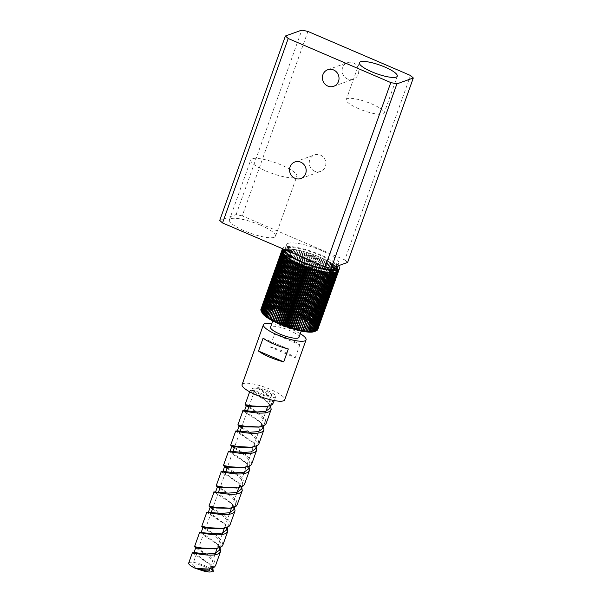 <?xml version="1.0" encoding="UTF-8"?>
<svg xmlns="http://www.w3.org/2000/svg" width="602" height="602" viewBox="0 0 602 602"><rect width="100%" height="100%" fill="white"/><g stroke="black" fill="none" stroke-linecap="round" stroke-linejoin="round"><path stroke-width="0.45" stroke-dasharray="3.01 2.26" d="M307.155 312.656A15.08 3.446 19.6 0 0 307.991 311.964A15.08 3.446 19.6 0 0 296.846 304.379A15.08 3.446 19.6 0 0 280.404 301.166A15.08 3.446 19.6 0 0 279.569 301.85A15.08 3.446 19.6 0 0 290.713 309.443A15.08 3.446 19.6 0 0 307.155 312.656M298.961 337.331A15.08 3.446 19.6 0 0 287.816 329.738A15.08 3.446 19.6 0 0 271.374 326.525A15.08 3.446 19.6 0 0 270.539 327.21M273.353 403.242L269.433 395.386L258.544 387.673A13.071 2.987 -160.4 0 1 275.716 396.598A13.071 2.987 -160.4 0 1 275.001 397.192A13.071 2.987 -160.4 0 1 254.33 391.315L252.509 388.335L257.092 387.808L267.566 395.296L271.69 403.475L265.843 406.809M248.664 407.388L259.635 414.936L263.766 419.677L264.466 423.763L258.642 427.096M241.44 427.676L252.411 435.223L256.542 439.964L257.242 444.05L251.418 447.384M234.208 447.963L245.187 455.518L249.318 460.252L250.018 464.338L243.562 467.769M226.984 468.258L237.963 475.806L242.094 480.539L242.794 484.625L236.97 487.959M219.76 488.546L230.739 496.093L234.87 500.826L235.57 504.92L229.746 508.246M212.536 508.833L223.508 516.381L227.646 521.114L228.346 525.207L222.529 528.533M202.927 527.525L213.612 534.501L219.707 540.31L221.122 545.495L215.298 548.828M195.763 547.94L206.388 554.788L212.483 560.605L213.898 565.782L208.059 569.116M196.658 547.797L209.323 555.684L214.462 560.936L215.576 565.489M205.575 528.383L217.646 536.307L221.965 541.093L222.8 545.201M211.099 507.215L223.816 515.146L228.948 520.421L230.009 524.974M220.023 487.808L232.139 495.77L236.451 500.571L237.233 504.679M227.247 467.521L239.363 475.482L243.675 480.283L244.457 484.392M234.471 447.233L246.587 455.195L250.891 459.996L251.681 464.104M237.918 424.952L240.01 426.065M241.695 426.938L253.811 434.9L258.123 439.708L258.905 443.817M245.142 404.664L247.234 405.778M248.919 406.651L261.042 414.612L265.347 419.421L266.129 423.53M257.092 387.808L258.536 387.673M253.991 390.487L251.779 390.322L257.182 393.723L267.175 401.444L270.027 405.974M245.285 411.226L259.951 421.731L262.803 426.261M238.068 431.514L252.727 442.018L255.564 448.761M230.837 451.809L245.503 462.306L248.34 469.048M223.613 472.096L238.279 482.593L241.131 487.123M215.787 491.699L231.055 502.888L233.907 507.411M208.563 511.986L223.831 523.176L226.683 527.706M201.339 532.273L216.607 543.463L219.459 547.993M194.709 553.246L209.383 563.75L212.235 568.28M254.33 391.315L250.545 390.781L268.078 402.399L270.614 405.74M251.914 390.254L250.176 390.48L250.545 390.781M242.915 410.79L260.854 422.687L263.39 426.035M235.691 431.077L253.63 442.974L256.309 446.609M228.467 451.365L246.406 463.262L249.085 466.896M221.243 471.652L239.182 483.549L241.718 486.898M214.019 491.947L231.958 503.836L234.494 507.185M206.795 512.234L224.734 524.131L227.27 527.472M199.571 532.522L217.51 544.419L220.046 547.767M192.347 552.809L210.286 564.706L212.822 568.055M263.104 338.143L288.335 348.972M274.595 334.005A22.628 5.17 19.6 0 1 299.826 344.841L274.595 334.005L269.997 346.918A22.628 5.17 -160.4 0 1 295.228 357.754L269.997 346.918M299.826 344.841L295.228 357.754M255.602 388.862A8.797 2.009 -160.4 0 1 265.196 390.736A8.797 2.009 -160.4 0 1 271.69 395.168A8.797 2.009 -160.4 0 1 271.209 395.567A8.797 2.009 -160.4 0 1 261.614 393.693A8.797 2.009 -160.4 0 1 255.113 389.261A8.797 2.009 -160.4 0 1 255.602 388.862M300.255 333.696A22.628 5.17 19.6 0 0 271.833 323.583M242.094 384.625A22.628 5.17 -160.4 0 1 243.336 383.594A22.628 5.17 -160.4 0 1 268.01 388.41A22.628 5.17 -160.4 0 1 284.716 399.803M188.697 563.051A13.071 2.987 -160.4 0 1 189.419 562.456A13.071 2.987 -160.4 0 1 199.059 563.66A13.071 2.987 -160.4 0 1 210.692 568.717M212.348 569.974A13.071 2.987 -160.4 0 1 213.334 571.787M200.609 569.424A8.797 2.009 -160.4 0 1 192.723 564.48A8.797 2.009 -160.4 0 1 193.204 564.082A8.797 2.009 -160.4 0 1 202.799 565.955A8.797 2.009 -160.4 0 1 209.3 570.387M273.248 314.041A17.593 4.018 -160.4 0 1 292.437 317.788A17.593 4.018 -160.4 0 1 305.432 326.645A17.593 4.018 -160.4 0 1 304.462 327.443A17.593 4.018 -160.4 0 1 285.273 323.695A17.593 4.018 -160.4 0 1 272.277 314.838A17.593 4.018 -160.4 0 1 273.248 314.041M309.39 313.612A17.593 4.018 19.6 0 0 310.361 312.814A17.593 4.018 19.6 0 0 297.358 303.95A17.593 4.018 19.6 0 0 278.169 300.202A17.593 4.018 19.6 0 0 277.206 301.008A17.593 4.018 19.6 0 0 290.202 309.864A17.593 4.018 19.6 0 0 309.39 313.612M262.096 312.844A28.655 6.547 -160.4 0 1 263.435 309.827A28.655 6.547 -160.4 0 1 297.674 317.149A28.655 6.547 -160.4 0 1 314.643 331.506M312.566 322.913L311.4 324.44L313.469 323.56L334.321 265A30.168 6.893 19.6 0 0 333.425 264.353L312.573 322.913A30.168 6.893 -160.4 0 0 312.423 322.815L310.369 323.725L311.437 322.153A30.168 6.893 -160.4 0 0 311.279 322.055L309.24 322.996L310.211 321.385A30.168 6.893 -160.4 0 0 310.045 321.28L308.028 322.258L308.894 320.603A30.168 6.893 -160.4 0 0 308.713 320.497L306.734 321.513L307.494 319.82A30.168 6.893 -160.4 0 0 307.306 319.715L305.364 320.768L306.019 319.03A30.168 6.893 -160.4 0 0 305.824 318.925L303.927 320.016L304.469 318.247A30.168 6.893 -160.4 0 0 304.266 318.142L302.422 319.271L302.859 317.465A30.168 6.893 -160.4 0 0 302.64 317.359L300.857 318.533L301.188 316.69A30.168 6.893 -160.4 0 0 300.962 316.592L299.239 317.803L299.465 315.93A30.168 6.893 -160.4 0 0 299.239 315.832L297.584 317.088L297.704 315.185A30.168 6.893 -160.4 0 0 297.463 315.087L295.883 316.389L295.898 314.455A30.168 6.893 -160.4 0 0 295.657 314.364L294.16 315.704L294.069 313.747A30.168 6.893 -160.4 0 0 293.829 313.657L292.406 315.049L292.218 313.063A30.168 6.893 -160.4 0 0 291.978 312.98L290.646 314.41L290.36 312.408A30.168 6.893 -160.4 0 0 290.111 312.325L288.87 313.8L288.493 311.783A30.168 6.893 -160.4 0 0 288.245 311.701L287.101 313.221L286.635 311.189A30.168 6.893 -160.4 0 0 286.386 311.114L285.333 312.671L284.784 310.624A30.168 6.893 -160.4 0 0 284.543 310.557L283.587 312.16L282.948 310.105A30.168 6.893 -160.4 0 0 282.714 310.038L281.856 311.685L281.149 309.624A30.168 6.893 -160.4 0 0 280.916 309.563L280.163 311.249L279.381 309.18A30.168 6.893 -160.4 0 0 279.147 309.127L278.5 310.85L277.65 308.788A30.168 6.893 -160.4 0 0 277.432 308.736L276.882 310.497L275.979 308.435A30.168 6.893 -160.4 0 0 275.761 308.39L275.317 310.188L274.361 308.126A30.168 6.893 -160.4 0 0 274.151 308.089L273.812 309.917L272.804 307.87A30.168 6.893 -160.4 0 0 272.608 307.84L272.375 309.699L271.321 307.667A30.168 6.893 -160.4 0 0 271.133 307.637L270.998 309.526L269.914 307.509A30.168 6.893 -160.4 0 0 269.734 307.487L269.704 309.405L268.59 307.396A30.168 6.893 -160.4 0 0 268.424 307.389L268.492 309.33L267.356 307.344A30.168 6.893 -160.4 0 0 267.205 307.336L267.371 309.3L266.219 307.336A30.168 6.893 -160.4 0 0 266.076 307.344L266.332 309.323L265.173 307.389A30.168 6.893 -160.4 0 0 265.046 307.396L265.399 309.39L264.24 307.487A30.168 6.893 -160.4 0 0 264.12 307.502L264.556 309.511L263.413 307.63A30.168 6.893 -160.4 0 0 263.307 307.66L263.827 309.684L262.69 307.833A30.168 6.893 -160.4 0 0 262.607 307.863L263.202 309.895L262.088 308.081L282.94 249.521A30.168 6.893 19.6 0 1 283.444 249.311A30.168 6.893 19.6 0 1 283.459 249.303L284.543 249.965L282.94 249.521M313.469 323.56A30.168 6.893 -160.4 0 1 313.604 323.658L312.333 325.133L314.417 324.29A30.168 6.893 -160.4 0 1 314.53 324.38L313.168 325.817L315.252 324.997A30.168 6.893 -160.4 0 1 315.35 325.088L313.898 326.472L315.975 325.674A30.168 6.893 -160.4 0 1 316.058 325.765L314.522 327.112L316.584 326.329A30.168 6.893 -160.4 0 1 316.652 326.419L315.034 327.714L317.073 326.954A30.168 6.893 -160.4 0 1 317.134 327.036L315.44 328.293L317.45 327.548A30.168 6.893 -160.4 0 1 317.495 327.623L315.726 328.835L317.705 328.105A30.168 6.893 -160.4 0 1 317.728 328.18L315.899 329.347L317.841 328.632A30.168 6.893 -160.4 0 1 317.848 328.692L315.96 329.821L317.848 329.113A30.168 6.893 -160.4 0 1 317.841 329.174L315.899 330.25L317.736 329.55M317.713 329.603L315.726 330.641L317.502 329.941M317.465 329.994L315.433 330.995L317.149 330.295M317.096 330.34L316.682 330.596M261.2 311.091L260.99 310.609M260.967 310.534L261.817 312.114L260.854 310.09M260.847 310.022L261.757 311.64L260.847 309.609M260.854 309.548L261.817 311.204L260.959 309.165A30.168 6.893 -160.4 0 1 260.982 309.112L261.99 310.813L261.185 308.773A30.168 6.893 -160.4 0 1 261.23 308.721L262.284 310.466L261.539 308.42A30.168 6.893 -160.4 0 1 261.599 308.375L262.683 310.158L262.013 308.119A30.168 6.893 -160.4 0 1 262.088 308.081M336.827 267.115L335.239 266.543L336.202 266.528A30.168 6.893 19.6 0 1 336.827 267.115L315.975 325.674M335.239 266.543L313.898 326.472M315.35 325.088L336.202 266.528M337.436 267.77L335.863 267.175L336.909 267.205A30.168 6.893 19.6 0 1 337.436 267.77L316.584 326.329M335.863 267.175L314.522 327.112M316.058 325.765L336.909 267.205M313.16 269.041L314.763 269.53M329.813 272.668L329.354 272.119L330.957 272.759M329.354 272.119L308.013 332.056M326.939 272.315L326.683 271.826L328.225 272.495M326.683 271.826L305.342 331.755M325.396 272.066L325.246 271.607L326.743 272.285M325.246 271.607L303.905 331.536M323.786 271.765L323.741 271.344L325.185 272.029M323.741 271.344L302.4 331.273M322.115 271.419L322.175 271.028L323.567 271.72M322.175 271.028L300.834 330.965M320.399 271.028L320.557 270.674L321.897 271.367M318.631 270.591L320.166 270.975M316.833 270.117L318.398 270.531M315.004 269.598L316.592 270.05M332.342 272.819L331.694 272.224L333.327 272.819M331.694 272.224L310.354 332.153M333.47 272.811L332.725 272.202L334.366 272.766M332.725 272.202L311.385 332.138M331.123 272.766L330.566 272.202L332.191 272.811M330.566 272.202L309.225 332.131M328.414 272.518L328.06 271.999L329.633 272.653M328.06 271.999L306.719 331.928M311.294 268.454L312.912 268.966M309.428 267.83L311.053 268.372M307.569 267.175L309.187 267.747M305.718 266.498L307.321 267.092M303.89 265.791L305.477 266.408M302.084 265.068L303.649 265.7M300.308 264.323L301.843 264.97M298.584 263.563L300.082 264.225M296.906 262.796L298.359 263.465M295.281 262.013L296.688 262.69M293.723 261.23L295.13 261.509L295.078 261.908M292.241 260.44L293.693 260.764L293.528 261.125M293.693 260.764L272.352 320.693M290.826 259.658L292.324 260.011L292.053 260.335M292.324 260.011L270.983 319.948M289.502 258.875L291.029 259.266L290.653 259.552M291.029 259.266L269.688 319.203M288.268 258.1L289.818 258.529L289.336 258.77M289.818 258.529L268.477 318.466M287.116 257.34L288.689 257.806L288.11 258.002M288.689 257.806L267.348 317.736M286.078 256.595L287.658 257.092L286.973 257.242M287.658 257.092L266.317 317.021M285.13 255.865L286.725 256.392L285.942 256.497M286.725 256.392L265.384 316.321M284.294 255.165L285.89 255.707L285.017 255.775M285.89 255.707L264.549 315.644M283.572 254.48L285.16 255.052L284.197 255.067M285.16 255.052L263.819 314.981M282.963 253.826L284.535 254.42L283.489 254.39M284.535 254.42L263.194 314.349M282.473 253.201L284.024 253.811L282.895 253.743M284.024 253.811L262.683 313.74M281.706 251.523L283.158 252.178L281.819 251.975M283.158 252.178L261.817 312.114M281.841 252.05L283.331 252.689L282.052 252.531M283.331 252.689L261.99 312.619M281.698 251.042L283.098 251.711L281.698 251.463M283.098 251.711L261.757 311.64M281.759 250.748L283.158 251.275L281.706 250.981M283.158 251.275L261.817 311.204M282.398 249.86L283.625 250.53L282.082 250.161A30.168 6.893 19.6 0 1 282.398 249.86L261.539 308.42M283.625 250.53L262.284 310.466M261.23 308.721L282.082 250.161M282.045 250.214L283.331 250.883L281.834 250.552A30.168 6.893 19.6 0 1 282.045 250.214L261.185 308.773M283.331 250.883L261.99 310.813M260.982 309.112L281.834 250.552M282.865 249.559L284.024 250.229L282.451 249.815A30.168 6.893 19.6 0 1 282.865 249.559L262.013 308.119M284.024 250.229L262.683 310.158M261.599 308.382L282.451 249.815M284.543 249.965L263.202 309.895M262.607 307.863L283.459 249.303M284.159 249.093L285.167 249.747L283.542 249.273A30.168 6.893 19.6 0 1 284.159 249.093L263.307 307.66M285.167 249.747L263.827 309.684M262.69 307.833L283.542 249.273M284.979 248.942L285.897 249.582L284.264 249.07A30.168 6.893 19.6 0 1 284.979 248.942L264.12 307.502M285.897 249.582L264.556 309.511M263.413 307.63L284.264 249.07M285.897 248.837L286.74 249.461L285.092 248.919A30.168 6.893 19.6 0 1 285.897 248.837L265.046 307.396M286.74 249.461L265.399 309.39M264.24 307.487L285.092 248.919M286.928 248.784L287.673 249.394L286.033 248.822A30.168 6.893 19.6 0 1 286.928 248.784L266.076 307.344M287.673 249.394L266.332 309.323M265.173 307.389L286.033 248.822M288.057 248.776L288.704 249.371L287.071 248.776A30.168 6.893 19.6 0 1 288.057 248.776L267.205 307.336M288.704 249.371L267.371 309.3M266.219 307.336L287.071 248.776M289.276 248.829L289.833 249.394L288.207 248.784A30.168 6.893 19.6 0 1 289.276 248.829L268.424 307.389M289.833 249.394L268.492 309.33M267.356 307.344L288.207 248.784M290.585 248.927L291.044 249.469L289.442 248.837A30.168 6.893 19.6 0 1 290.585 248.927L269.734 307.487M291.044 249.469L269.704 309.405M268.59 307.396L289.442 248.837M291.985 249.077L292.339 249.597L290.766 248.942A30.168 6.893 19.6 0 1 291.985 249.077L271.133 307.637M292.339 249.597L270.998 309.526M269.914 307.509L290.766 248.942M293.46 249.281L293.716 249.77L292.173 249.1A30.168 6.893 19.6 0 1 293.46 249.281L272.608 307.84M293.716 249.77L272.375 309.699M271.321 307.66L292.173 249.1M295.003 249.529L295.153 249.988L293.656 249.311A30.168 6.893 19.6 0 1 295.003 249.529L274.151 308.089M295.153 249.988L273.812 309.917M272.804 307.87L293.656 249.311M296.613 249.83L296.658 250.251L295.213 249.567A30.168 6.893 19.6 0 1 296.613 249.83L275.761 308.39M296.658 250.251L275.317 310.188M274.361 308.126L295.213 249.567M298.283 250.176L298.223 250.567L296.831 249.875A30.168 6.893 19.6 0 1 298.283 250.176L277.432 308.736M298.223 250.567L276.882 310.497M275.979 308.435L296.831 249.875M299.999 250.567L299.841 250.921L298.502 250.221A30.168 6.893 19.6 0 1 299.999 250.567L279.147 309.127M299.841 250.921L278.5 310.85M277.65 308.788L298.502 250.221M301.768 251.004L300.232 250.62A30.168 6.893 19.6 0 1 301.768 251.004L280.916 309.563M301.504 251.312L280.163 311.249M279.381 309.18L300.232 250.62M303.566 251.478L302.001 251.064A30.168 6.893 19.6 0 1 303.566 251.478L282.714 310.038M303.197 251.756L281.856 311.685M281.149 309.624L302.001 251.064M305.395 251.997L303.807 251.546A30.168 6.893 19.6 0 1 305.395 251.997L284.543 310.557M304.928 252.23L283.587 312.16M282.948 310.105L303.807 251.546M282.097 252.607L283.617 253.231L282.413 253.118M283.617 253.231L262.276 313.168M334.501 272.759L333.658 272.134L335.306 272.668M333.658 272.134L312.318 332.063M335.419 272.653L334.501 272.014L336.134 272.525M334.501 272.014L313.16 331.943M336.24 272.495L335.231 271.848L336.857 272.322M335.231 271.848L313.89 331.777M336.939 272.292L335.856 271.63L337.459 272.074M335.856 271.63L314.515 331.559M337.534 272.036L336.375 271.367L337.948 271.78M336.375 271.367L315.034 331.303M307.238 252.554L305.635 252.065A30.168 6.893 19.6 0 1 307.238 252.554L286.386 311.114M306.674 252.742L285.333 312.671M284.784 310.624L305.635 252.065M309.104 253.141L307.487 252.629A30.168 6.893 19.6 0 1 309.104 253.141L288.245 311.701M308.442 253.291L287.101 313.221M286.635 311.189L307.487 252.629M310.971 253.766L309.345 253.224A30.168 6.893 19.6 0 1 310.971 253.766L290.111 312.325M310.211 253.871L288.87 313.8M288.493 311.783L309.345 253.224M312.829 254.42L311.211 253.848A30.168 6.893 19.6 0 1 312.829 254.42L291.978 312.98M311.986 254.48L290.646 314.41M290.36 312.408L311.211 253.848M314.68 255.097L313.078 254.503A30.168 6.893 19.6 0 1 314.68 255.097L293.829 313.657M313.747 255.113L292.406 315.049M292.218 313.063L313.078 254.503M316.509 255.805L314.921 255.188A30.168 6.893 19.6 0 1 316.509 255.805L295.657 314.364M315.501 255.775L294.16 315.704M294.069 313.747L314.921 255.188M318.315 256.527L316.75 255.895A30.168 6.893 19.6 0 1 318.315 256.527L297.463 315.087M317.224 256.46L295.883 316.389M295.898 314.455L316.75 255.895M320.091 257.272L318.556 256.625A30.168 6.893 19.6 0 1 320.091 257.272L299.239 315.832M318.925 257.159L297.584 317.088M297.704 315.185L318.556 256.625M321.814 258.032L320.317 257.37A30.168 6.893 19.6 0 1 321.814 258.032L300.962 316.592M320.58 257.874L299.239 317.803M299.465 315.93L320.317 257.37M323.492 258.8L322.04 258.13A30.168 6.893 19.6 0 1 323.492 258.8L302.64 317.359M322.198 258.604L300.857 318.533M301.188 316.69L322.04 258.13M325.118 259.582L323.71 258.905A30.168 6.893 19.6 0 1 325.118 259.582L304.266 318.142M323.763 259.342L302.422 319.271M302.859 317.465L323.71 258.905M326.675 260.365L325.268 260.087L325.321 259.688A30.168 6.893 19.6 0 1 326.675 260.365L305.824 318.925M325.268 260.087L303.927 320.016M304.469 318.247L325.321 259.688M328.158 261.155L326.705 260.832L326.871 260.47A30.168 6.893 19.6 0 1 328.158 261.155L307.306 319.715M326.705 260.832L305.364 320.768M306.019 319.03L326.871 260.47M329.572 261.938L328.075 261.584L328.346 261.26A30.168 6.893 19.6 0 1 329.572 261.938L308.713 320.497M328.075 261.584L306.734 321.513M307.494 319.82L328.346 261.26M330.897 262.72L329.369 262.329L329.745 262.043A30.168 6.893 19.6 0 1 330.897 262.72L310.045 321.28M329.369 262.329L308.028 322.258M308.894 320.603L329.745 262.043M332.131 263.495L330.581 263.066L331.062 262.818A30.168 6.893 19.6 0 1 332.131 263.495L311.279 322.055M330.581 263.066L309.24 322.996M310.211 321.385L331.062 262.818M333.282 264.255L331.71 263.789L332.289 263.593A30.168 6.893 19.6 0 1 333.282 264.255L312.423 322.815M331.71 263.789L310.369 323.725M311.437 322.153L332.289 263.593M334.321 265L332.74 264.504L333.425 264.353M332.74 264.504L311.4 324.44M335.269 265.723L333.674 265.204L334.456 265.098A30.168 6.893 19.6 0 1 335.269 265.723L314.417 324.29M333.674 265.204L312.333 325.133M313.604 323.658L334.456 265.098M336.104 266.43L334.509 265.888L335.382 265.821A30.168 6.893 19.6 0 1 336.104 266.43L315.252 324.997M334.509 265.888L313.168 325.817M314.53 324.38L335.382 265.821M337.925 268.394L336.375 267.785L337.504 267.852A30.168 6.893 19.6 0 1 337.925 268.394L317.073 326.954M336.375 267.785L315.034 327.714M316.652 326.419L337.504 267.852M338.301 268.989L336.781 268.357L337.985 268.477A30.168 6.893 19.6 0 1 338.301 268.989L317.45 327.548M336.781 268.357L315.44 328.293M317.134 327.036L337.985 268.477M338.557 269.545L337.067 268.906L338.347 269.064A30.168 6.893 19.6 0 1 338.557 269.545L317.705 328.105M337.067 268.906L315.726 328.835M317.495 327.623L338.347 269.064M338.693 270.072L337.24 269.41L338.58 269.621A30.168 6.893 19.6 0 1 338.693 270.072L317.841 328.632M337.24 269.41L315.899 329.347M317.728 328.18L338.58 269.621M338.7 270.546L337.301 269.884L338.7 270.132A30.168 6.893 19.6 0 1 338.7 270.546L317.848 329.113M337.301 269.884L315.96 329.821M317.848 328.692L338.7 270.132M338.587 270.99L337.24 270.321L338.693 270.607A30.168 6.893 19.6 0 1 338.617 270.915M337.24 270.321L315.899 330.25M317.841 329.174L338.693 270.607M338 271.735L336.774 271.066L338.316 271.434M336.774 271.066L315.433 330.995M338.354 271.382L337.067 270.712L338.565 271.043M337.067 270.712L315.726 330.641M338.467 265.715A30.168 6.893 19.6 0 0 312.129 251.576A30.168 6.893 19.6 0 0 284.264 247.001A30.168 6.893 19.6 0 0 282.601 248.37A30.168 6.893 19.6 0 0 282.519 248.709M337.067 267.77A27.654 6.321 19.6 0 0 316.644 253.848A27.654 6.321 19.6 0 0 286.492 247.956A27.654 6.321 19.6 0 0 284.972 249.213A27.654 6.321 19.6 0 0 284.881 249.725M288.132 243.351A27.654 6.321 -160.4 0 1 318.285 249.236A27.654 6.321 -160.4 0 1 338.715 263.157A27.654 6.321 -160.4 0 1 337.188 264.413A27.654 6.321 -160.4 0 1 307.035 258.521A27.654 6.321 -160.4 0 1 286.612 244.608A27.654 6.321 -160.4 0 1 288.132 243.351M347.527 79.005A8.797 8.255 70.2 0 1 342.087 70.637A8.797 8.255 70.2 0 1 347.422 62.653A8.797 8.255 70.2 0 1 353.276 62.864A8.797 8.255 70.2 0 1 358.717 71.232A8.797 8.255 70.2 0 1 353.382 79.216A8.797 8.255 70.2 0 1 347.527 79.005M314.688 171.224A8.797 8.255 70.2 0 1 309.247 162.856A8.797 8.255 70.2 0 1 314.583 154.88A8.797 8.255 70.2 0 1 320.437 155.083A8.797 8.255 70.2 0 1 325.878 163.451A8.797 8.255 70.2 0 1 320.542 171.435A8.797 8.255 70.2 0 1 314.688 171.224M410.489 75.468L344.811 259.913L242.237 215.87L307.915 31.424M242.237 215.87L236.135 214.545L219.722 220.445M236.135 214.545L301.813 30.1M260.44 225.156A24.456 5.591 -160.4 0 1 275.498 236.232A24.456 5.591 -160.4 0 1 244.472 230.897A24.456 5.591 -160.4 0 1 229.422 219.828A24.456 5.591 -160.4 0 1 260.44 225.156M347.625 262.419L344.811 259.913M358.642 108.691A20.114 4.598 -160.4 0 1 346.255 99.578A20.114 4.598 -160.4 0 1 371.773 103.965A20.114 4.598 -160.4 0 1 384.151 113.071A20.114 4.598 -160.4 0 1 358.642 108.691M265.821 170.953A24.456 5.591 19.6 0 0 296.839 176.288A24.456 5.591 19.6 0 0 281.789 165.211A24.456 5.591 19.6 0 0 250.763 159.884A24.456 5.591 19.6 0 0 265.821 170.953M307.991 311.964L301.196 331.047M279.569 301.85L272.774 320.926M251.779 390.322L252.509 388.335M270.908 405.613L271.69 403.475M263.684 425.9L264.466 423.763M256.46 446.187L257.242 444.05M249.236 466.482L250.018 464.338M242.012 486.77L242.794 484.625M234.788 507.057L235.57 504.92M227.564 527.344L228.346 525.207M220.34 547.632L221.122 545.495M213.116 567.919L213.898 565.782M268.078 402.392L267.175 401.444M260.854 422.687L259.951 421.731M253.63 442.974L252.727 442.018M246.406 463.262L245.503 462.306M239.182 483.549L238.279 482.593M231.958 503.836L231.055 502.888M224.734 524.124L223.831 523.176M217.51 544.419L216.607 543.463M210.286 564.706L209.383 563.75M250.139 390.502L249.672 391.804M275.716 396.598L274.301 400.571M271.69 395.168L267.627 406.576M265.429 412.746L244.307 472.081M243.757 473.616L238.731 487.733M236.533 493.903L231.507 508.02M229.309 514.191L224.283 528.308M222.085 534.486L217.059 548.595M214.861 554.773L209.835 568.882M255.113 389.261L249.13 406.057M247.159 411.617L241.906 426.351M239.935 431.905L234.908 446.014M232.703 452.192L227.684 466.309M225.479 472.48L220.46 486.597M218.255 492.767L213.228 506.884M211.294 512.325L196.846 552.899M196.583 553.637L192.723 564.48M305.432 326.645L310.361 312.814M272.277 314.838L277.206 301.008M338.715 263.157L337.707 265.986M286.612 244.608L284.972 249.213M327.729 69.742L347.422 62.653M333.689 86.297L353.382 79.216M294.89 161.961L314.583 154.88M300.849 178.523L320.542 171.435M359.394 62.691L346.255 99.578M397.282 76.183L384.151 113.071M275.498 236.232L296.839 176.288M229.422 219.828L250.763 159.884"/><path stroke-width="0.9" d="M272.774 320.926L270.539 327.21A15.08 3.446 19.6 0 0 281.683 334.802A15.08 3.446 19.6 0 0 298.125 338.015A15.08 3.446 19.6 0 0 298.961 337.331L301.196 331.047M265.843 406.809L252.607 406.568L246.271 405.793L248.664 407.388M258.642 427.096L245.383 426.863L239.047 426.081L241.44 427.676M251.418 447.384L238.159 447.151L231.823 446.368L234.208 447.963M256.309 446.609L256.708 449.987L251.681 464.104L250.65 465.579L243.562 467.769L230.935 467.438L224.599 466.655L226.984 468.258M236.97 487.959L223.711 487.725L217.375 486.943L219.76 488.546M229.746 508.246L216.487 508.013L210.151 507.23L212.536 508.833M222.529 528.533L209.263 528.3L202.927 527.525L201.211 532.341M215.298 548.828L202.039 548.595L195.763 547.94L194.559 546.676L196.658 547.797M208.059 569.116L198.382 569.274L195.62 568.469A13.071 2.987 -160.4 0 1 188.697 563.051L192.347 552.809L194.115 552.568L194.709 553.246M215.576 565.489L214.53 567.016L208.736 569.048L195.62 568.469M222.8 545.201L221.754 546.729L215.96 548.753L201.715 548.001L194.559 546.676M234.494 507.185L235.036 510.857L230.009 524.974L228.978 526.441L223.191 528.466L208.939 527.713L201.768 526.344L205.575 528.383M241.718 486.898L242.26 490.57L237.233 504.679L236.202 506.154L230.415 508.178L216.163 507.418L208.992 506.056L211.099 507.215M249.085 466.896L249.484 470.282L244.457 484.392L243.426 485.867L237.639 487.891L223.387 487.131L216.216 485.769L220.023 487.808M244.863 467.603L230.611 466.843L223.44 465.481L227.247 467.521M263.39 426.035L263.932 429.7L258.905 443.817L257.874 445.292L252.087 447.309L237.835 446.556L230.664 445.194L234.471 447.233M240.01 426.065L241.695 426.938M270.614 405.74L271.156 409.413L266.129 423.53L265.098 424.997L259.312 427.021L245.059 426.269L237.888 424.899L239.107 426.208M247.234 405.778L248.919 406.651M274.301 400.571L272.322 404.71L266.535 406.734L252.283 405.981L245.112 404.612L246.331 405.921M270.027 405.974L270.02 408.186L265.648 411.309L257.25 411.956L244.683 410.541L245.285 411.226M262.803 426.261L262.796 428.473L258.424 431.596L250.026 432.244L237.459 430.836L238.068 431.514M256.46 446.187L255.564 448.761L251.2 451.884L242.802 452.538L230.235 451.124L230.837 451.809M249.236 466.482L248.34 469.048L243.976 472.171L235.578 472.826L223.011 471.411L223.613 472.096M241.131 487.123L241.116 489.336L236.752 492.459L228.354 493.113L214.056 491.924L208.992 506.056M233.907 507.411L233.892 509.631L229.528 512.746L221.13 513.401L206.832 512.212L201.768 526.344M226.683 527.706L226.668 529.918L222.304 533.041L213.906 533.688L199.608 532.499L194.544 546.639M219.459 547.993L219.444 550.205L215.08 553.328L206.682 553.983L194.115 552.568M212.235 568.28L212.22 570.493L211.407 571.802C208.909 572.434 204.575 571.591 198.382 569.274M271.156 409.413L270.125 410.888C264.143 416.546 238.294 409.36 243.321 411.068M244.683 410.541L242.915 410.79L237.888 424.899M263.932 429.7L262.901 431.175C256.919 436.841 231.07 429.655 236.097 431.363M237.459 430.836L235.691 431.077L230.664 445.194M256.708 449.987L255.677 451.462C249.695 457.129 223.846 449.942 228.873 451.651M230.235 451.124L228.467 451.365L223.44 465.481M249.484 470.282L248.453 471.75C242.471 477.424 216.615 470.23 221.649 471.938M223.011 471.411L221.243 471.652L216.216 485.769M242.26 490.57L241.229 492.037C235.247 497.711 209.391 490.517 214.425 492.225M235.036 510.857L234.005 512.332C228.023 517.998 202.167 510.805 207.201 512.513M227.27 527.472L227.812 531.145L226.773 532.619C220.799 538.286 194.943 531.092 199.977 532.8M220.046 547.767L220.588 551.432L219.549 552.907C213.575 558.573 187.726 551.379 192.753 553.087M212.822 568.055L213.289 571.9L211.407 571.802M258.506 351.049L263.104 338.143A22.628 5.17 19.6 0 0 288.335 348.972L283.738 361.885A22.628 5.17 -160.4 0 1 258.506 351.049L283.738 361.885M271.833 323.583A22.628 5.17 19.6 0 0 264.684 323.65A22.628 5.17 19.6 0 0 263.435 324.681A22.628 5.17 19.6 0 0 280.148 336.067A22.628 5.17 19.6 0 0 304.815 340.89A22.628 5.17 19.6 0 0 306.064 339.859A22.628 5.17 19.6 0 0 300.255 333.696M306.064 339.859L284.716 399.803A22.628 5.17 -160.4 0 1 283.474 400.827A22.628 5.17 -160.4 0 1 258.8 396.011A22.628 5.17 -160.4 0 1 242.094 384.625L263.435 324.681M210.692 568.717A13.071 2.987 -160.4 0 1 212.348 569.974M209.835 568.882L209.3 570.387A8.797 2.009 -160.4 0 1 208.819 570.786A8.797 2.009 -160.4 0 1 200.609 569.424M314.643 331.506A28.655 6.547 -160.4 0 1 314.583 331.536A28.655 6.547 -160.4 0 1 314.274 331.657A28.655 6.547 -160.4 0 1 286.191 326.743A28.655 6.547 -160.4 0 1 262.096 312.844L261.2 311.091L282.052 252.531A30.168 6.893 19.6 0 1 281.841 252.05L261.215 311.061M282.519 248.709A30.168 6.893 19.6 0 0 305.583 263.827A30.168 6.893 19.6 0 0 337.775 269.982A30.168 6.893 19.6 0 0 339.438 268.612L338.617 270.915A30.168 6.893 19.6 0 1 338.587 270.99L317.736 329.55A30.168 6.893 -160.4 0 1 317.713 329.603L317.608 329.663M317.713 329.603L338.565 271.043A30.168 6.893 19.6 0 1 338.354 271.382L317.502 329.941A30.168 6.893 -160.4 0 1 317.465 329.994L317.216 330.122M317.465 329.994L338.316 271.434A30.168 6.893 19.6 0 1 338 271.735L317.149 330.295A30.168 6.893 -160.4 0 1 317.096 330.34L316.705 330.521M317.096 330.34L337.948 271.78A30.168 6.893 19.6 0 1 337.534 272.036L316.682 330.596A30.168 6.893 -160.4 0 1 316.607 330.633L314.583 331.536M261.2 311.091A30.168 6.893 -160.4 0 0 261.245 311.166L261.561 311.678A30.168 6.893 -160.4 0 0 261.614 311.761L262.036 312.303A30.168 6.893 -160.4 0 0 262.111 312.385L263.194 314.349L262.638 312.95A30.168 6.893 -160.4 0 0 262.72 313.04L263.819 314.981L263.345 313.634A30.168 6.893 -160.4 0 0 263.443 313.725L264.549 315.644L264.165 314.334A30.168 6.893 -160.4 0 0 264.278 314.432L265.384 316.321L265.091 315.057A30.168 6.893 -160.4 0 0 265.219 315.155L266.317 317.021L266.122 315.802A30.168 6.893 -160.4 0 0 266.265 315.899L267.348 317.736L267.258 316.562A30.168 6.893 -160.4 0 0 267.408 316.667L268.477 318.466L268.484 317.337A30.168 6.893 -160.4 0 0 268.65 317.435L269.688 319.203L269.794 318.112A30.168 6.893 -160.4 0 0 269.974 318.217L270.983 319.948L271.193 318.894A30.168 6.893 -160.4 0 0 271.389 319L272.352 320.693L272.676 319.685A30.168 6.893 -160.4 0 0 272.872 319.79L273.79 321.438L274.219 320.467A30.168 6.893 -160.4 0 0 274.429 320.573L275.295 322.183L275.836 321.25A30.168 6.893 -160.4 0 0 276.055 321.355L276.86 322.92L277.507 322.025A30.168 6.893 -160.4 0 0 277.733 322.123L278.478 323.65L279.23 322.785A30.168 6.893 -160.4 0 0 279.456 322.883L280.133 324.365L280.991 323.53A30.168 6.893 -160.4 0 0 281.232 323.628L281.834 325.065L282.797 324.26A30.168 6.893 -160.4 0 0 283.03 324.35L283.557 325.75L284.626 324.967A30.168 6.893 -160.4 0 0 284.866 325.057L285.31 326.412L286.469 325.652A30.168 6.893 -160.4 0 0 286.718 325.742L287.071 327.044L288.335 326.307A30.168 6.893 -160.4 0 0 288.576 326.389L288.847 327.654L290.202 326.931A30.168 6.893 -160.4 0 0 290.442 327.014L290.615 328.233L292.06 327.526A30.168 6.893 -160.4 0 0 292.309 327.601L292.384 328.782L293.911 328.09A30.168 6.893 -160.4 0 0 294.152 328.158L294.13 329.294L295.74 328.609A30.168 6.893 -160.4 0 0 295.981 328.677L295.86 329.776L297.546 329.091A30.168 6.893 -160.4 0 0 297.779 329.151L297.554 330.212L299.314 329.535A30.168 6.893 -160.4 0 0 299.548 329.587L299.217 330.611L301.038 329.934A30.168 6.893 -160.4 0 0 301.263 329.979L300.834 330.965L302.716 330.28A30.168 6.893 -160.4 0 0 302.934 330.325L302.4 331.273L304.334 330.588A30.168 6.893 -160.4 0 0 304.544 330.626L303.905 331.536L305.891 330.844A30.168 6.893 -160.4 0 0 306.087 330.874L305.342 331.755L307.374 331.055A30.168 6.893 -160.4 0 0 307.562 331.077L306.719 331.928L308.781 331.213A30.168 6.893 -160.4 0 0 308.961 331.228L308.013 332.056L310.105 331.318A30.168 6.893 -160.4 0 0 310.271 331.326L309.225 332.131L311.339 331.371A30.168 6.893 -160.4 0 0 311.49 331.378L310.354 332.153L312.476 331.378A30.168 6.893 -160.4 0 0 312.619 331.371L311.385 332.138L313.514 331.333A30.168 6.893 -160.4 0 0 313.65 331.318L312.318 332.063L314.455 331.235A30.168 6.893 -160.4 0 0 314.568 331.213L313.16 331.943L315.282 331.085A30.168 6.893 -160.4 0 0 315.388 331.062L316.005 330.882A30.168 6.893 -160.4 0 0 316.088 330.852L314.515 331.559M260.99 310.609A30.168 6.893 -160.4 0 1 260.967 310.534L281.819 251.975A30.168 6.893 19.6 0 1 281.706 251.523L261.012 310.414M260.854 310.09A30.168 6.893 -160.4 0 1 260.847 310.022L281.698 251.463A30.168 6.893 19.6 0 1 281.698 251.042L260.929 309.797M260.847 309.609A30.168 6.893 -160.4 0 1 260.854 309.548L281.706 250.981A30.168 6.893 19.6 0 1 281.781 250.68A30.168 6.893 19.6 0 1 281.811 250.605M281.759 250.748L260.975 309.21M292.309 327.601L313.16 269.041A30.168 6.893 19.6 0 0 314.763 269.53L293.911 328.09M313.604 269.184L292.384 328.782M308.961 331.228L329.813 272.668A30.168 6.893 19.6 0 0 330.957 272.759L310.105 331.318M306.087 330.874L326.939 272.315A30.168 6.893 19.6 0 0 328.225 272.495L307.374 331.055M304.544 330.626L325.396 272.066A30.168 6.893 19.6 0 0 326.743 272.285L305.891 330.844M302.934 330.325L323.786 271.765A30.168 6.893 19.6 0 0 325.185 272.029L304.334 330.588M301.263 329.979L322.115 271.419A30.168 6.893 19.6 0 0 323.567 271.72L302.716 330.28M299.548 329.587L320.399 271.028A30.168 6.893 19.6 0 0 321.897 271.367L301.038 329.934M320.43 271.035L299.217 330.611M297.779 329.151L318.631 270.591A30.168 6.893 19.6 0 0 320.166 270.975L299.314 329.535M318.774 270.629L297.554 330.212M295.981 328.677L316.833 270.117A30.168 6.893 19.6 0 0 318.398 270.531L297.546 329.091M317.081 270.185L295.86 329.776M294.152 328.158L315.004 269.598A30.168 6.893 19.6 0 0 316.592 270.05L295.74 328.609M315.358 269.696L294.13 329.294M311.49 331.378L332.342 272.819A30.168 6.893 19.6 0 0 333.327 272.819L312.476 331.378M312.619 331.371L333.47 272.811A30.168 6.893 19.6 0 0 334.366 272.766L313.514 331.333M310.271 331.326L331.123 272.766A30.168 6.893 19.6 0 0 332.191 272.811L311.339 331.371M307.562 331.077L328.414 272.518A30.168 6.893 19.6 0 0 329.633 272.653L308.781 331.213M290.442 327.014L311.294 268.454A30.168 6.893 19.6 0 0 312.912 268.966L292.06 327.526M311.844 268.627L290.615 328.233M288.576 326.389L309.428 267.83A30.168 6.893 19.6 0 0 311.053 268.372L290.202 326.931M310.075 268.048L288.847 327.654M286.718 325.742L307.569 267.175A30.168 6.893 19.6 0 0 309.187 267.747L288.335 326.307M308.299 267.438L287.071 327.044M284.866 325.057L305.718 266.498A30.168 6.893 19.6 0 0 307.321 267.092L286.469 325.652M306.538 266.799L285.31 326.412M283.03 324.35L303.89 265.791A30.168 6.893 19.6 0 0 305.477 266.408L284.626 324.967M304.785 266.144L283.557 325.75M281.232 323.628L302.084 265.068A30.168 6.893 19.6 0 0 303.649 265.7L282.797 324.26M303.054 265.467L281.834 325.065M279.456 322.883L300.308 264.323A30.168 6.893 19.6 0 0 301.843 264.97L280.991 323.53M301.361 264.767L280.133 324.365M277.733 322.123L298.584 263.563A30.168 6.893 19.6 0 0 300.082 264.225L279.23 322.785M299.698 264.06L278.478 323.65M276.055 321.355L296.906 262.796A30.168 6.893 19.6 0 0 298.359 263.465L277.507 322.025M298.08 263.337L276.86 322.92M274.429 320.573L295.281 262.013A30.168 6.893 19.6 0 0 296.688 262.69L275.836 321.25M296.515 262.607L275.295 322.183M272.872 319.79L293.723 261.23A30.168 6.893 19.6 0 0 295.078 261.908L274.219 320.467M295.003 261.878L273.79 321.438M271.389 319L292.241 260.44A30.168 6.893 19.6 0 0 293.528 261.125L272.676 319.685M269.974 318.217L290.826 259.658A30.168 6.893 19.6 0 0 292.053 260.335L271.193 318.894M268.65 317.435L289.502 258.875A30.168 6.893 19.6 0 0 290.653 259.552L269.794 318.112M267.408 316.667L288.268 258.1A30.168 6.893 19.6 0 0 289.336 258.77L268.484 317.337M266.265 315.899L287.116 257.34A30.168 6.893 19.6 0 0 288.11 258.002L267.258 316.562M265.219 315.155L286.078 256.595A30.168 6.893 19.6 0 0 286.973 257.242L266.122 315.802M264.278 314.432L285.13 255.865A30.168 6.893 19.6 0 0 285.942 256.497L265.091 315.057M263.443 313.725L284.294 255.165A30.168 6.893 19.6 0 0 285.017 255.775L264.165 314.334M262.72 313.04L283.572 254.48A30.168 6.893 19.6 0 0 284.197 255.067L263.345 313.634M262.111 312.385L282.963 253.826A30.168 6.893 19.6 0 0 283.489 254.39L262.63 312.95M261.614 311.761L282.473 253.201A30.168 6.893 19.6 0 0 282.895 253.743L262.036 312.303M261.245 311.166L282.097 252.607A30.168 6.893 19.6 0 0 282.413 253.118L261.561 311.678M313.65 331.318L334.501 272.759A30.168 6.893 19.6 0 0 335.306 272.668L314.455 331.235M314.568 331.213L335.419 272.653A30.168 6.893 19.6 0 0 336.134 272.525L315.282 331.085M315.388 331.062L336.24 272.495A30.168 6.893 19.6 0 0 336.857 272.322L316.005 330.882M316.088 330.852L336.939 272.292A30.168 6.893 19.6 0 0 336.954 272.285A30.168 6.893 19.6 0 0 337.459 272.074L316.607 330.633M339.438 268.612A30.168 6.893 19.6 0 0 338.467 265.715M284.881 249.725A27.654 6.321 19.6 0 0 306.426 263.533A27.654 6.321 19.6 0 0 335.547 269.026A27.654 6.321 19.6 0 0 337.067 267.77L337.707 265.986M333.583 69.952A8.797 8.255 -109.8 0 0 327.729 69.742A8.797 8.255 -109.8 0 0 322.394 77.726A8.797 8.255 -109.8 0 0 327.834 86.086A8.797 8.255 -109.8 0 0 333.689 86.297A8.797 8.255 -109.8 0 0 339.024 78.32A8.797 8.255 -109.8 0 0 333.583 69.952M300.744 162.171A8.797 8.255 -109.8 0 0 294.89 161.961A8.797 8.255 -109.8 0 0 289.554 169.945A8.797 8.255 -109.8 0 0 294.995 178.312A8.797 8.255 -109.8 0 0 300.849 178.523A8.797 8.255 -109.8 0 0 306.185 170.539A8.797 8.255 -109.8 0 0 300.744 162.171M288.215 38.513L390.788 82.557L325.11 267.002L222.544 222.951L288.215 38.513L285.401 36.007L301.813 30.1L307.915 31.424L410.489 75.468L413.303 77.974L396.891 83.881L331.213 268.326L325.11 267.002M222.544 222.951L219.722 220.445L285.401 36.007M413.303 77.974L347.625 262.419L331.213 268.326M384.904 67.078A20.114 4.598 19.6 0 0 359.394 62.691A20.114 4.598 19.6 0 0 371.773 71.804A20.114 4.598 19.6 0 0 397.282 76.183A20.114 4.598 19.6 0 0 384.904 67.078M396.891 83.881L390.788 82.557M265.234 406.907L266.535 406.734M258.01 427.194L259.312 427.021M250.786 447.482L252.087 447.316M231.883 446.503L230.679 445.232M224.659 466.791L223.455 465.519M236.338 488.056L237.639 487.891M217.435 487.078L216.231 485.806M229.114 508.344L230.415 508.178M210.211 507.366L209.007 506.094M221.89 528.639L223.191 528.466M202.987 527.653L201.783 526.389M214.666 548.926L215.96 548.753M207.434 569.214L208.736 569.048M270.02 408.186L270.908 405.613M244.555 410.609L246.271 405.793M262.796 428.473L263.684 425.9M237.331 430.897L239.047 426.081M230.107 451.184L231.823 446.368M222.883 471.471L224.599 466.655M241.116 489.336L242.012 486.77M215.659 491.766L217.375 486.943M233.892 509.631L234.788 507.057M208.435 512.054L210.151 507.23M226.668 529.918L227.564 527.344M219.444 550.205L220.34 547.632M193.979 552.628L195.695 547.812M212.22 570.493L213.116 567.919M249.672 391.804L245.112 404.612M227.812 531.145L222.785 545.261M267.627 406.576L265.429 412.746M244.307 472.081L243.757 473.616M238.731 487.733L236.533 493.903M231.507 508.02L229.309 514.191M224.283 528.308L222.085 534.486M217.059 548.595L214.861 554.773M220.58 551.432L215.561 565.549M249.13 406.057L247.159 411.617M241.906 426.351L239.935 431.905M234.908 446.014L232.703 452.192M227.684 466.309L225.479 472.48M220.46 486.597L218.255 492.767M213.228 506.884L211.294 512.325M196.846 552.899L196.583 553.637M282.488 248.694L281.781 250.68"/></g></svg>
